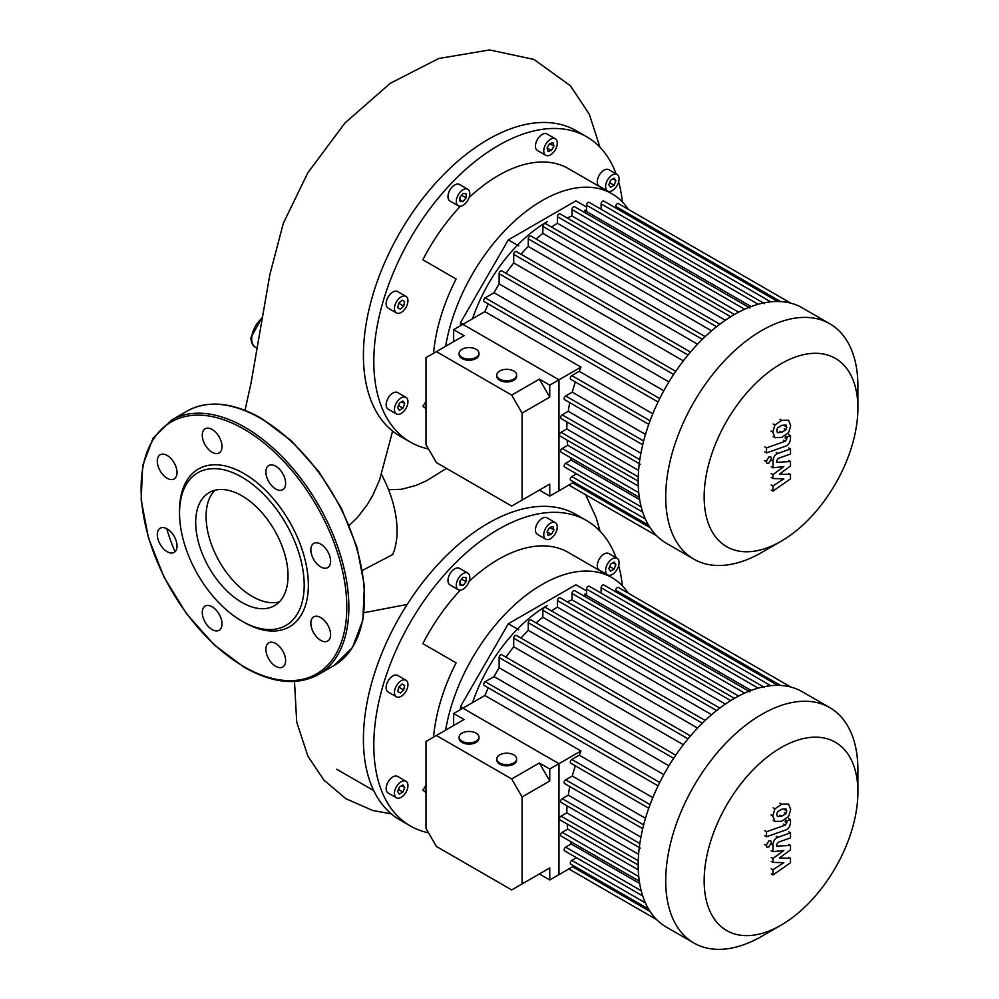 <?xml version="1.0" encoding="UTF-8"?>
<svg xmlns="http://www.w3.org/2000/svg" width="999" height="999" viewBox="0 0 999 999"><rect width="100%" height="100%" fill="white"/><g stroke="black" fill="none" stroke-linecap="round" stroke-linejoin="round"><path stroke-width="1.5" d="M428.509 832.804A176.299 101.786 -60 0 1 410.314 825.948A176.299 101.786 -60 0 1 373.801 745.242A176.299 101.786 -60 0 1 450.749 567.819A176.299 101.786 -60 0 1 586.613 520.579A176.299 101.786 -60 0 1 616.121 557.767M410.314 825.948L399.925 819.942A176.299 101.786 -60 0 1 372.902 788.848A176.299 101.786 -60 0 1 363.411 739.235A176.299 101.786 -60 0 1 372.902 678.671A176.299 101.786 -60 0 1 440.372 561.813A176.299 101.786 -60 0 1 535.776 506.73A176.299 101.786 -60 0 1 576.223 514.585L586.613 520.579M445.616 730.157A139.573 80.582 -60 0 1 514.185 605.257A139.573 80.582 -60 0 1 611.875 577.584A139.573 80.582 -60 0 1 617.694 581.555A139.573 80.582 -60 0 1 628.296 593.194M425.999 792.469A139.573 80.582 -60 0 1 422.864 790.159L425.999 791.97M612.35 558.816A9.553 5.519 -60 0 1 617.12 558.341A9.553 5.519 -60 0 1 618.581 565.996A9.553 5.519 -60 0 1 612.35 574.413A9.553 5.519 -60 0 1 607.567 574.887A9.553 5.519 -60 0 1 606.106 567.232A9.553 5.519 -60 0 1 612.35 558.816M607.567 574.887L599.263 570.079A9.553 5.519 -60 0 1 597.802 562.437A9.553 5.519 -60 0 1 604.033 554.02A9.553 5.519 -60 0 1 608.816 553.546L617.12 558.341M545.729 528.146A9.553 5.519 -60 0 1 555.282 522.639A9.553 5.519 -60 0 1 555.282 533.666A9.553 5.519 -60 0 1 545.729 539.173A9.553 5.519 -60 0 1 545.729 528.146M545.729 539.173L537.412 534.378A9.553 5.519 -60 0 1 537.412 523.351A9.553 5.519 -60 0 1 546.965 517.832L555.282 522.639M456.293 585.302A9.553 5.519 -60 0 1 460.452 575.686A9.553 5.519 -60 0 1 467.819 573.126A9.553 5.519 -60 0 1 469.792 577.497A9.553 5.519 -60 0 1 465.621 587.112A9.553 5.519 -60 0 1 458.266 589.672A9.553 5.519 -60 0 1 456.293 585.302M458.266 589.672L449.95 584.877A9.553 5.519 -60 0 1 447.977 580.506A9.553 5.519 -60 0 1 452.147 570.891A9.553 5.519 -60 0 1 459.503 568.331L467.819 573.126M388.112 691.995L396.428 696.79A9.553 5.519 -60 0 1 396.428 685.764A9.553 5.519 -60 0 1 405.969 680.244A9.553 5.519 -60 0 1 405.969 691.271A9.553 5.519 -60 0 1 396.428 696.79L388.112 691.995A9.553 5.519 -60 0 1 388.112 680.968A9.553 5.519 -60 0 1 397.664 675.449L405.969 680.244L397.664 675.449M401.198 797.302A9.553 5.519 -60 0 1 396.428 797.776A9.553 5.519 -60 0 1 394.955 790.122A9.553 5.519 -60 0 1 401.198 781.717A9.553 5.519 -60 0 1 405.969 781.243A9.553 5.519 -60 0 1 407.43 788.898A9.553 5.519 -60 0 1 401.198 797.302M396.428 797.776L388.112 792.981A9.553 5.519 -60 0 1 386.65 785.326A9.553 5.519 -60 0 1 392.882 776.91A9.553 5.519 -60 0 1 397.664 776.435L405.969 781.243M460.514 709.565L460.514 706.53L463.136 708.054M460.514 706.53L508.304 623.763L518.693 629.757M508.304 623.763L575.886 584.74L586.55 590.909M399.425 794.093L397.639 791.558L399.425 786.987L402.972 784.927L404.745 787.462L402.972 792.032L399.425 794.093M402.972 792.032L398.464 789.435M404.745 787.462L401.673 785.676M397.764 691.558L398.688 687.062L402.122 684.028L404.632 685.476L403.708 689.972L400.274 693.006L397.764 691.558M403.708 689.972L398.688 687.062M404.632 685.476L402.122 684.028M459.965 581.131L463.037 577.297L466.121 577.572L466.121 581.68L463.037 585.501L459.965 585.227L459.965 581.131M463.037 585.501L459.965 583.728M466.121 581.68L461.613 579.07M549.587 527.472L553.009 526.548L553.933 529.982L551.423 534.34L547.989 535.252L547.065 531.83L549.587 527.472L553.933 529.982M551.423 534.34L547.065 531.83M615.896 564.56L614.123 569.143L610.576 571.191L608.791 568.668L610.576 564.085L614.123 562.037L615.896 564.56L612.824 562.787M614.123 569.143L609.615 566.533M433.566 737.125A139.573 80.582 -60 0 1 456.106 662.849L422.864 643.656A139.573 80.582 -60 0 1 460.389 590.097M469.068 581.443A139.573 80.582 -60 0 1 568.244 552.397L611.875 577.584M422.864 790.159L425.999 785.301M618.668 565.709A176.299 101.786 -60 0 1 622.352 585.801M388.561 489.735L401.573 489.273L415.721 485.526L426.536 480.769L446.441 468.394M381.531 474.513A87.263 50.387 60 0 1 392.707 554.545L362.437 570.392M364.011 612.712L407.18 604.432M349.238 525.424L357.392 517.594L367.232 504.695L372.802 495.229L379.52 480.194L392.607 431.093M428.509 448.938A176.299 101.786 -60 0 1 410.314 442.082A176.299 101.786 -60 0 1 373.801 361.376A176.299 101.786 -60 0 1 450.749 183.953A176.299 101.786 -60 0 1 586.613 136.726A176.299 101.786 -60 0 1 616.121 173.901M410.314 442.082L399.925 436.088A176.299 101.786 -60 0 1 372.902 404.982A176.299 101.786 -60 0 1 363.411 355.382A176.299 101.786 -60 0 1 372.902 294.805A176.299 101.786 -60 0 1 440.372 177.959A176.299 101.786 -60 0 1 535.776 122.865A176.299 101.786 -60 0 1 576.223 130.719L586.613 136.726M445.616 346.303A139.573 80.582 -60 0 1 514.185 221.391A139.573 80.582 -60 0 1 611.875 193.719A139.573 80.582 -60 0 1 617.694 197.69A139.573 80.582 -60 0 1 628.296 209.328M425.999 408.603A139.573 80.582 -60 0 1 422.864 406.306L425.999 408.116M612.35 174.95A9.553 5.519 -60 0 1 617.12 174.475A9.553 5.519 -60 0 1 618.581 182.13A9.553 5.519 -60 0 1 612.35 190.547A9.553 5.519 -60 0 1 607.567 191.021A9.553 5.519 -60 0 1 606.106 183.366A9.553 5.519 -60 0 1 612.35 174.95M607.567 191.021L599.263 186.226A9.553 5.519 -60 0 1 597.802 178.571A9.553 5.519 -60 0 1 604.033 170.155A9.553 5.519 -60 0 1 608.816 169.68L617.12 174.475M545.729 144.281A9.553 5.519 -60 0 1 555.282 138.774A9.553 5.519 -60 0 1 555.282 149.8A9.553 5.519 -60 0 1 545.729 155.307A9.553 5.519 -60 0 1 545.729 144.281M545.729 155.307L537.412 150.512A9.553 5.519 -60 0 1 537.412 139.485A9.553 5.519 -60 0 1 546.965 133.978L555.282 138.774M456.293 201.436A9.553 5.519 -60 0 1 460.452 191.82A9.553 5.519 -60 0 1 467.819 189.273A9.553 5.519 -60 0 1 469.792 193.644A9.553 5.519 -60 0 1 465.621 203.247A9.553 5.519 -60 0 1 458.266 205.806A9.553 5.519 -60 0 1 456.293 201.436M458.266 205.806L449.95 201.011A9.553 5.519 -60 0 1 447.977 196.641A9.553 5.519 -60 0 1 452.147 187.025A9.553 5.519 -60 0 1 459.503 184.465L467.819 189.273M388.112 308.129L396.428 312.924A9.553 5.519 -60 0 1 396.428 301.898A9.553 5.519 -60 0 1 405.969 296.391A9.553 5.519 -60 0 1 405.969 307.417A9.553 5.519 -60 0 1 396.428 312.924L388.112 308.129A9.553 5.519 -60 0 1 388.112 297.103A9.553 5.519 -60 0 1 397.664 291.583L405.969 296.391L397.664 291.583M401.198 413.449A9.553 5.519 -60 0 1 396.428 413.923A9.553 5.519 -60 0 1 394.955 406.268A9.553 5.519 -60 0 1 401.198 397.852A9.553 5.519 -60 0 1 405.969 397.377A9.553 5.519 -60 0 1 407.43 405.032A9.553 5.519 -60 0 1 401.198 413.449M396.428 413.923L388.112 409.115A9.553 5.519 -60 0 1 386.65 401.473A9.553 5.519 -60 0 1 392.882 393.057A9.553 5.519 -60 0 1 397.664 392.582L405.969 397.377M460.514 325.699L460.514 322.677L463.136 324.188M460.514 322.677L508.304 239.897L518.693 245.891M508.304 239.897L575.886 200.874L586.55 207.043M399.425 410.227L397.639 407.704L399.425 403.121L402.972 401.074L404.745 403.596L402.972 408.179L399.425 410.227M402.972 408.179L398.464 405.569M404.745 403.596L401.673 401.823M397.764 307.704L398.688 303.209L402.122 300.162L404.632 301.611L403.708 306.106L400.274 309.153L397.764 307.704M403.708 306.106L398.688 303.209M404.632 301.611L402.122 300.162M459.965 197.265L463.037 193.431L466.121 193.706L466.121 197.814L463.037 201.636L459.965 201.361L459.965 197.265M463.037 201.636L459.965 199.862M466.121 197.814L461.613 195.217M549.587 143.606L553.009 142.695L553.933 146.129L551.423 150.474L547.989 151.398L547.065 147.964L549.587 143.606L553.933 146.129M551.423 150.474L547.065 147.964M615.896 180.694L614.123 185.277L610.576 187.325L608.791 184.803L610.576 180.22L614.123 178.172L615.896 180.694L612.824 178.921M614.123 185.277L609.615 182.68M433.566 353.259A139.573 80.582 -60 0 1 456.106 278.996L422.864 259.802A139.573 80.582 -60 0 1 460.389 206.244M469.068 197.59A139.573 80.582 -60 0 1 568.244 168.531L611.875 193.719M422.864 406.306L425.999 401.448M618.668 181.855A176.299 101.786 -60 0 1 622.352 201.948M195.692 522.452A65.31 37.7 60 0 1 209.216 492.557A65.31 37.7 60 0 1 259.54 510.052A65.31 37.7 60 0 1 288.037 575.761A65.31 37.7 60 0 1 274.513 605.656A65.31 37.7 60 0 1 224.188 588.161A65.31 37.7 60 0 1 195.692 522.452M279.295 601.947A65.31 37.7 60 0 1 231.231 578.446A65.31 37.7 60 0 1 206.081 516.446A65.31 37.7 60 0 1 214.822 490.272M179.533 510.726L179.533 513.124A88.149 50.899 60 0 1 241.87 477.135A88.149 50.899 60 0 1 304.195 585.089A88.149 50.899 60 0 1 241.858 621.078A88.149 50.899 60 0 1 179.533 513.124L179.533 510.726A91.084 52.585 60 0 1 243.943 473.538A91.084 52.585 60 0 1 308.354 585.089A91.084 52.585 60 0 1 243.943 622.277L241.858 621.078M167.158 455.457A13.961 8.054 60 0 1 176.274 467.757A13.961 8.054 60 0 1 174.138 478.946A13.961 8.054 60 0 1 167.158 478.246A13.961 8.054 60 0 1 158.042 465.946A13.961 8.054 60 0 1 160.177 454.77A13.961 8.054 60 0 1 167.158 455.457M219.118 436.85A13.961 8.054 60 0 1 219.118 452.972A13.961 8.054 60 0 1 205.157 444.917A13.961 8.054 60 0 1 205.157 428.796A13.961 8.054 60 0 1 219.118 436.85M285.614 483.304A13.961 8.054 60 0 1 282.729 489.697A13.961 8.054 60 0 1 271.965 485.951A13.961 8.054 60 0 1 265.871 471.915A13.961 8.054 60 0 1 268.768 465.522A13.961 8.054 60 0 1 279.52 469.255A13.961 8.054 60 0 1 285.614 483.304M327.697 567.594L327.697 567.594A13.961 8.054 60 0 1 313.748 559.54A13.961 8.054 60 0 1 313.748 543.419L313.748 543.419A13.961 8.054 60 0 1 327.697 551.485A13.961 8.054 60 0 1 327.697 567.594M320.729 640.359A13.961 8.054 60 0 1 311.601 628.059A13.961 8.054 60 0 1 313.748 616.87A13.961 8.054 60 0 1 320.729 617.569A13.961 8.054 60 0 1 329.845 629.87A13.961 8.054 60 0 1 327.697 641.046A13.961 8.054 60 0 1 320.729 640.359M268.768 658.953A13.961 8.054 60 0 1 268.768 642.844A13.961 8.054 60 0 1 282.729 650.898A13.961 8.054 60 0 1 282.729 667.02A13.961 8.054 60 0 1 268.768 658.953M202.273 612.512A13.961 8.054 60 0 1 205.157 606.118A13.961 8.054 60 0 1 215.921 609.852A13.961 8.054 60 0 1 222.003 623.9A13.961 8.054 60 0 1 219.118 630.294A13.961 8.054 60 0 1 208.366 626.548A13.961 8.054 60 0 1 202.273 612.512M160.177 528.209L160.177 528.209A13.961 8.054 60 0 1 174.138 536.276A13.961 8.054 60 0 1 174.138 552.385L174.138 552.385A13.961 8.054 60 0 1 160.177 544.33A13.961 8.054 60 0 1 160.177 528.209M857.904 408.154L857.904 385.964A135.901 78.459 120 0 0 829.757 323.751L802.234 307.854A135.901 78.459 120 0 0 734.277 314.585A135.901 78.459 120 0 0 645.504 434.34A135.901 78.459 120 0 0 666.333 543.244L693.868 559.14A135.901 78.459 120 0 0 761.812 552.41A135.901 78.459 120 0 0 761.812 552.397L781.031 541.308A108.716 62.775 -60 0 1 704.158 496.928A108.716 62.775 -60 0 1 781.031 363.773A108.716 62.775 -60 0 1 857.904 408.154A108.716 62.775 -60 0 1 781.031 541.308L761.812 552.397M829.757 323.751A135.901 78.459 120 0 0 761.812 330.482A135.901 78.459 120 0 0 673.026 450.237A135.901 78.459 120 0 0 693.868 559.14M567.282 218.032A124.875 72.103 -60 0 1 571.99 215.971L738.636 312.188M583.928 212.125A124.875 72.103 -60 0 1 586.55 211.551L751.148 306.581M547.29 221.628A117.532 67.857 120 0 0 472.552 318.756M652.797 413.773L579.258 371.316A124.875 72.103 120 0 1 580.981 367.108L484.89 311.626A124.875 72.103 -60 0 1 488.311 303.983M663.836 390.759L494.043 292.732A124.875 72.103 -60 0 1 499.138 283.903L668.93 381.93M506.018 273.326A124.875 72.103 -60 0 1 513.711 262.924L683.341 360.864M520.991 254.221A124.875 72.103 -60 0 1 528.271 246.453L697.577 344.193M536.126 239.036A124.875 72.103 -60 0 1 542.844 233.404L711.588 330.831M551.498 227.048A124.875 72.103 -60 0 1 557.417 223.289L725.336 320.242M484.89 311.626L462.887 324.338L558.978 379.82L558.978 490.771L558.978 379.82L549.75 385.139L549.75 397.14L522.09 413.099L511.7 395.104L539.36 379.145L549.75 397.14M580.981 367.108L558.978 379.82L462.887 324.338L453.658 329.658L464.048 335.652L425.999 357.63L425.999 444.592L436.388 462.587L511.7 506.068L549.75 484.103L539.36 490.097L549.75 496.103L573.963 482.117M576.485 473.851L571.828 476.548A2.198 1.274 120 0 0 570.392 478.484A2.198 1.274 120 0 0 570.729 480.257L648.563 525.187M570.367 457.53A124.875 72.103 120 0 0 571.178 460.089L565.684 463.274A2.198 1.274 120 0 0 564.248 465.209A2.198 1.274 120 0 0 564.585 466.983L642.719 512.1M567.157 440.172A124.875 72.103 120 0 0 567.732 445.267L562.187 448.464A2.198 1.274 120 0 0 560.751 450.412A2.198 1.274 120 0 0 561.088 452.172L639.31 497.34M567.082 421.99A124.875 72.103 120 0 0 566.783 428.996L561.051 432.292A2.198 1.274 120 0 0 559.615 434.24A2.198 1.274 120 0 0 559.952 436.001L638.186 481.168M569.767 402.684A124.875 72.103 120 0 0 568.256 411.313L562.187 414.822A2.198 1.274 120 0 0 560.751 416.758A2.198 1.274 120 0 0 561.088 418.531L640.297 464.26M575.349 381.98A124.875 72.103 120 0 0 572.277 392.17L565.684 395.979A2.198 1.274 120 0 0 564.248 397.914A2.198 1.274 120 0 0 564.585 399.687L642.707 444.792M579.258 371.316L571.828 375.599A2.198 1.274 120 0 0 570.392 377.547A2.198 1.274 120 0 0 570.729 379.308L648.751 424.35M645.479 434.428L572.277 392.17M640.908 453.259L568.256 411.313M638.598 470.454L566.783 428.996M638.286 486.001L567.732 445.267M639.672 499.637L571.178 460.089M615.696 207.954L615.696 206.406A2.198 1.274 -60 0 1 616.658 204.183A2.198 1.274 -60 0 1 618.356 203.596L790.883 303.197M601.123 209.266L601.123 203.883A2.198 1.274 -60 0 1 602.085 201.673A2.198 1.274 -60 0 1 603.783 201.074L777.709 301.498M586.55 211.551L586.55 205.195A2.198 1.274 -60 0 1 587.512 202.984A2.198 1.274 -60 0 1 589.21 202.385L764.522 303.609M571.99 215.971L571.99 209.578A2.198 1.274 -60 0 1 572.951 207.355A2.198 1.274 -60 0 1 574.65 206.768L749.949 307.979M734.402 314.523L560.077 213.873A2.198 1.274 120 0 0 558.379 214.46A2.198 1.274 120 0 0 557.417 216.671L557.417 223.289M719.804 324.213L545.504 223.589A2.198 1.274 120 0 0 543.806 224.188A2.198 1.274 120 0 0 542.844 226.398L542.844 233.404M705.157 336.626L530.931 236.039A2.198 1.274 120 0 0 529.233 236.626A2.198 1.274 120 0 0 528.271 238.848L528.271 246.453M690.484 352.073L516.371 251.548A2.198 1.274 120 0 0 514.672 252.135A2.198 1.274 120 0 0 513.711 254.358L513.711 262.924M675.761 371.328L501.798 270.891A2.198 1.274 120 0 0 500.099 271.478A2.198 1.274 120 0 0 499.138 273.701L499.138 283.903M658.066 401.985L484.103 301.548A2.198 1.274 -60 0 1 483.766 299.775A2.198 1.274 -60 0 1 485.202 297.839L494.043 292.732M857.904 792.02L857.904 769.829A135.901 78.459 120 0 0 829.757 707.617L802.234 691.72A135.901 78.459 120 0 0 734.277 698.451A135.901 78.459 120 0 0 645.504 818.206A135.901 78.459 120 0 0 666.333 927.097L693.868 942.994A135.901 78.459 120 0 0 761.812 936.263L781.031 925.174A108.716 62.775 -60 0 1 704.158 880.781A108.716 62.775 -60 0 1 781.031 747.639A108.716 62.775 -60 0 1 857.904 792.02A108.716 62.775 -60 0 1 781.031 925.174L761.812 936.263M829.757 707.617A135.901 78.459 120 0 0 761.812 714.347A135.901 78.459 120 0 0 673.026 834.103A135.901 78.459 120 0 0 693.868 942.994M567.282 601.885A124.875 72.103 -60 0 1 571.99 599.837L738.636 696.053M583.928 595.991A124.875 72.103 -60 0 1 586.55 595.416L751.148 690.434M547.29 605.481A117.532 67.857 120 0 0 472.552 702.609M652.797 797.639L579.258 755.182A124.875 72.103 120 0 1 580.981 750.973L484.89 695.491A124.875 72.103 -60 0 1 488.311 687.836M663.836 774.625L494.043 676.598A124.875 72.103 -60 0 1 499.138 667.769L668.93 765.796M506.018 657.192A124.875 72.103 -60 0 1 513.711 646.79L683.341 744.73M520.991 638.086A124.875 72.103 -60 0 1 528.271 630.319L697.577 728.059M536.126 622.901A124.875 72.103 -60 0 1 542.844 617.257L711.588 714.685M551.498 610.913A124.875 72.103 -60 0 1 557.417 607.155L725.336 704.095M484.89 695.491L462.887 708.204L558.978 763.673L558.978 874.637L558.978 763.673L549.75 769.005L549.75 780.993L522.09 796.965L511.7 778.97L539.36 762.999L549.75 780.993M580.981 750.973L558.978 763.673L462.887 708.204L453.658 713.523L464.048 719.517L425.999 741.483L425.999 828.458L436.388 846.453L511.7 889.934L549.75 867.969L539.36 873.963L549.75 879.957L573.963 865.983M576.485 857.716L571.828 860.414A2.198 1.274 120 0 0 570.392 862.349A2.198 1.274 120 0 0 570.729 864.11L648.563 909.053M570.367 841.395A124.875 72.103 120 0 0 571.178 843.955L565.684 847.14A2.198 1.274 120 0 0 564.248 849.075A2.198 1.274 120 0 0 564.585 850.836L642.719 895.953M567.157 824.025A124.875 72.103 120 0 0 567.732 829.133L562.187 832.329A2.198 1.274 120 0 0 560.751 834.265A2.198 1.274 120 0 0 561.088 836.038L639.31 881.205M567.082 805.843A124.875 72.103 120 0 0 566.783 812.849L561.051 816.158A2.198 1.274 120 0 0 559.615 818.106A2.198 1.274 120 0 0 559.952 819.867L638.186 865.034M569.767 786.538A124.875 72.103 120 0 0 568.256 795.179L562.187 798.676A2.198 1.274 120 0 0 560.751 800.624A2.198 1.274 120 0 0 561.088 802.384L640.297 848.114M575.349 765.846A124.875 72.103 120 0 0 572.277 776.036L565.684 779.832A2.198 1.274 120 0 0 564.248 781.78A2.198 1.274 120 0 0 564.585 783.541L642.707 828.646M579.258 755.182L571.828 759.465A2.198 1.274 120 0 0 570.392 761.4A2.198 1.274 120 0 0 570.729 763.174L648.751 808.216M645.479 818.293L572.277 776.036M640.908 837.125L568.256 795.179M638.598 854.32L566.783 812.849M638.286 869.867L567.732 829.133M639.672 883.503L571.178 843.955M615.696 591.82L615.696 590.259A2.198 1.274 -60 0 1 616.658 588.049A2.198 1.274 -60 0 1 618.356 587.462L790.883 687.062M601.123 593.131L601.123 587.749A2.198 1.274 -60 0 1 602.085 585.526A2.198 1.274 -60 0 1 603.783 584.939L777.709 685.351M586.55 595.416L586.55 589.06A2.198 1.274 -60 0 1 587.512 586.838A2.198 1.274 -60 0 1 589.21 586.251L764.522 687.462M571.99 599.837L571.99 593.443A2.198 1.274 -60 0 1 572.951 591.221A2.198 1.274 -60 0 1 574.65 590.634L749.949 691.845M734.402 698.376L560.077 597.727A2.198 1.274 120 0 0 558.379 598.326A2.198 1.274 120 0 0 557.417 600.536L557.417 607.155M719.804 708.079L545.504 607.454A2.198 1.274 120 0 0 543.806 608.041A2.198 1.274 120 0 0 542.844 610.264L542.844 617.257M705.157 720.479L530.931 619.904A2.198 1.274 120 0 0 529.233 620.491A2.198 1.274 120 0 0 528.271 622.702L528.271 630.319M690.484 735.938L516.371 635.414A2.198 1.274 120 0 0 514.672 636.001A2.198 1.274 120 0 0 513.711 638.224L513.711 646.79M675.761 755.194L501.798 654.757A2.198 1.274 120 0 0 500.099 655.344A2.198 1.274 120 0 0 499.138 657.554L499.138 667.769M658.066 785.838L484.103 685.401A2.198 1.274 -60 0 1 483.766 683.641A2.198 1.274 -60 0 1 485.202 681.693L494.043 676.598M776.71 430.656L777.484 428.009L781.73 425.349L786.001 425.012L786.775 427.11L786.001 429.707L781.73 432.38L777.484 432.717L776.71 430.656M781.73 437.425L774.924 437.537L772.776 432.043L774.924 425L781.73 420.304L788.561 420.179L790.709 425.711L788.561 432.729L781.73 437.425M775.374 437.837L773.176 436.526M773.176 423.988L774.924 425M785.489 446.216L766.545 452.909L766.545 447.852L785.226 441.258L786.812 438.923L786.812 436.975L790.509 435.664L790.509 438.549C790.084 442.744 788.411 445.292 785.489 446.216M764.797 451.898L766.545 452.909M764.797 446.84L766.545 447.852M785.064 435.964L786.812 436.975M788.76 434.652L790.509 435.664M768.83 457.005L770.704 456.818L771.478 458.529L768.83 463.124L766.957 463.311L766.171 461.6L768.83 457.005M779.507 474.113L790.509 474.463L790.509 478.871L772.976 491.121L772.976 485.914L783.815 478.833L772.976 478.533L772.976 474.587L783.815 466.608L772.976 467.807L772.964 461.126C773.376 456.93 775.037 454.37 777.959 453.434L790.521 448.963L790.521 454.008L778.246 458.379L776.673 460.726L776.673 462.3L790.509 461.575L790.509 465.996L779.507 474.113M788.76 473.451L790.509 474.463M771.228 490.109L772.976 491.121M771.228 484.902L772.976 485.914M771.228 477.522L772.976 478.533M771.228 473.576L772.976 474.587M771.228 466.795L772.976 467.807M788.76 447.952L790.521 448.963M788.76 460.564L790.509 461.575M776.71 814.522L777.484 811.875L781.73 809.215L786.001 808.865L786.775 810.963L786.001 813.573L781.73 816.245L777.484 816.57L776.71 814.522M781.73 821.29L774.924 821.403L772.776 815.908L774.924 808.853L781.73 804.17L788.561 804.045L790.709 809.577L788.561 816.595L781.73 821.29M775.374 821.69L773.176 820.391M773.176 807.841L774.924 808.853M785.489 830.082L766.545 836.762L766.545 831.717L785.226 825.124L786.812 822.776L786.812 820.841L790.509 819.53L790.509 822.402C790.084 826.598 788.411 829.158 785.489 830.082M764.797 835.751L766.545 836.762M764.797 830.706L766.545 831.717M785.064 819.829L786.812 820.841M788.76 818.518L790.509 819.53M768.83 840.858L770.704 840.683L771.478 842.394L768.83 846.99L766.957 847.177L766.171 845.454L768.83 840.858M779.507 857.966L790.509 858.316L790.509 862.736L772.976 874.987L772.976 869.779L783.815 862.686L772.976 862.399L772.976 858.453L783.815 850.474L772.976 851.672L772.964 844.979C773.376 840.796 775.037 838.236 777.959 837.299L790.521 832.829L790.521 837.874L778.246 842.232L776.673 844.592L776.673 846.153L790.509 845.441L790.509 849.849L779.507 857.966M788.76 857.304L790.509 858.316M771.228 873.975L772.976 874.987M771.228 868.768L772.976 869.779M771.228 861.388L772.976 862.399M771.228 857.442L772.976 858.453M771.228 850.661L772.976 851.672M788.76 831.817L790.521 832.829M788.76 844.43L790.509 845.441M513.723 754.869A9.915 5.719 180 0 1 516.62 758.915A9.915 5.719 180 0 1 510.501 764.21A9.915 5.719 180 0 1 499.7 762.961A9.915 5.719 180 0 1 496.79 758.915A9.915 5.719 180 0 1 502.909 753.633A9.915 5.719 180 0 1 513.723 754.869M516.62 758.915L516.62 760.114A9.915 5.719 180 0 1 510.501 765.409A9.915 5.719 180 0 1 499.7 764.16A9.915 5.719 180 0 1 496.79 760.114L496.79 758.915M476.061 733.129A9.915 5.719 180 0 1 478.971 737.175A9.915 5.719 180 0 1 472.839 742.469A9.915 5.719 180 0 1 462.038 741.221A9.915 5.719 180 0 1 459.128 737.175A9.915 5.719 180 0 1 465.259 731.88A9.915 5.719 180 0 1 476.061 733.129M478.971 737.175L478.971 738.373A9.915 5.719 180 0 1 472.839 743.668A9.915 5.719 180 0 1 462.038 742.419A9.915 5.719 180 0 1 459.128 738.373L459.128 737.175M549.75 867.969L549.75 879.957M453.658 725.511L453.658 713.523M539.36 762.999L549.75 769.005M522.09 796.965L522.09 883.94M511.7 778.97L436.388 735.489M513.723 371.004A9.915 5.719 180 0 1 516.62 375.05A9.915 5.719 180 0 1 510.501 380.344A9.915 5.719 180 0 1 499.7 379.108A9.915 5.719 180 0 1 496.79 375.05A9.915 5.719 180 0 1 502.909 369.767A9.915 5.719 180 0 1 513.723 371.004M516.62 375.05L516.62 376.261A9.915 5.719 180 0 1 510.501 381.543A9.915 5.719 180 0 1 499.7 380.307A9.915 5.719 180 0 1 496.79 376.261L496.79 375.05M476.061 349.263A9.915 5.719 180 0 1 478.971 353.309A9.915 5.719 180 0 1 472.839 358.604A9.915 5.719 180 0 1 462.038 357.367A9.915 5.719 180 0 1 459.128 353.309A9.915 5.719 180 0 1 465.259 348.027A9.915 5.719 180 0 1 476.061 349.263M478.971 353.309L478.971 354.508A9.915 5.719 180 0 1 472.839 359.802A9.915 5.719 180 0 1 462.038 358.566A9.915 5.719 180 0 1 459.128 354.508L459.128 353.309M549.75 484.103L549.75 496.103M453.658 341.658L453.658 329.658M539.36 379.145L549.75 385.139M522.09 413.099L522.09 500.074M511.7 395.104L436.388 351.623M262.387 317.944A18.394 10.614 120 0 0 251.698 338.886A18.394 10.614 120 0 0 255.444 347.265C252.722 345.929 251.199 342.744 250.861 337.699L262.612 316.608M260.564 418.356A146.915 84.828 60 0 1 364.448 598.289A146.915 84.828 60 0 1 334.016 665.546L352.472 647.514L362.849 620.129L364.398 585.814L357.043 547.464L341.433 508.316L318.918 471.728L291.433 440.834L261.301 418.281C232.717 402.21 207.992 399.8 187.113 411.076A146.915 84.828 60 0 1 260.564 418.356M318.444 674.537C297.552 685.814 272.827 683.416 244.243 667.332L214.111 644.78L186.626 613.886L164.111 577.297L148.514 538.161L141.146 499.8L142.695 465.484L153.084 438.111L171.528 420.079A146.915 84.828 60 0 1 244.98 427.347A146.915 84.828 60 0 1 348.863 607.28A146.915 84.828 60 0 1 318.444 674.537L334.016 665.546M243.943 429.145A145.442 83.978 60 0 1 346.79 607.28A145.442 83.978 60 0 1 243.943 666.658A145.442 83.978 60 0 1 141.096 488.523A145.442 83.978 60 0 1 243.943 429.145M175 551.76A145.442 83.978 60 0 1 166.683 528.646M643.656 440.996L565.684 395.979M639.835 459.64L562.187 414.822M638.249 476.873L561.051 432.292M638.748 492.669L562.187 448.464M641.208 506.88L565.684 463.274M645.391 519.018L571.828 476.548M780.556 301.586L615.696 206.406M659.727 398.589L485.202 297.839M650.049 420.766L571.828 375.599M730.706 316.733L557.417 216.671M716.583 326.71L542.844 226.398M702.334 339.335L528.271 238.848M688.024 354.995L513.711 254.358M673.663 374.463L499.138 273.701M650.062 527.609L572.614 482.892M770.778 301.835L601.123 203.883M758.166 304.283L586.55 205.195M744.642 309.253L571.99 209.578M643.656 824.849L565.684 779.832M639.835 843.506L562.187 798.676M638.249 860.726L561.051 816.158M638.748 876.523L562.187 832.329M641.208 890.733L565.684 847.14M645.391 902.871L571.828 860.414M780.556 685.451L615.696 590.259M659.727 782.454L485.202 681.693M650.049 804.62L571.828 759.465M730.706 700.586L557.417 600.536M716.583 710.564L542.844 610.264M702.334 723.201L528.271 622.702M688.024 738.86L513.711 638.224M673.663 758.316L499.138 657.554M650.062 911.475L572.614 866.757M770.778 685.689L601.123 587.749M758.166 688.136L586.55 589.06M744.642 693.119L571.99 593.443M785.014 426.098L786.775 427.11M784.252 428.696L786.001 429.707M779.969 431.368L781.73 432.38M771.028 431.031L772.776 432.043M779.969 419.293L781.73 420.304M783.478 440.247L785.226 441.258M785.052 437.912L786.812 438.923M764.422 460.589L766.171 461.6M771.216 460.114L772.964 461.126M776.211 452.422L777.959 453.434M785.014 809.952L786.775 810.963M784.252 812.562L786.001 813.573M779.969 815.234L781.73 816.245M771.028 814.897L772.776 815.908M779.969 803.159L781.73 804.17M783.478 824.113L785.226 825.124M785.052 821.765L786.812 822.776M764.422 844.442L766.171 845.454M771.216 843.968L772.964 844.979M776.211 836.288L777.959 837.299M336.713 769.242L373.726 790.609M600.087 531.218L596.128 517.619L585.639 494.755M599.937 147.203L589.36 114.361L570.417 85.752L533.878 59.416L489.597 49.95L438.711 58.491L390.309 83.279L344.967 122.977L307.792 172.839L283.316 223.339L269.88 274.513L250.999 383.229L245.005 410.352M257.043 348.214L255.444 347.265M391.296 813.873L372.739 810.489L345.916 798.738L323.988 780.169L307.954 756.343L296.715 722.115L294.493 681.455M171.528 420.079L187.113 411.076M584.602 210.302L586.55 210.302M568.856 485.064L656.63 535.739L568.856 485.064M584.602 594.155L586.55 594.168M568.856 868.93L656.63 919.604L568.856 868.93"/></g></svg>
